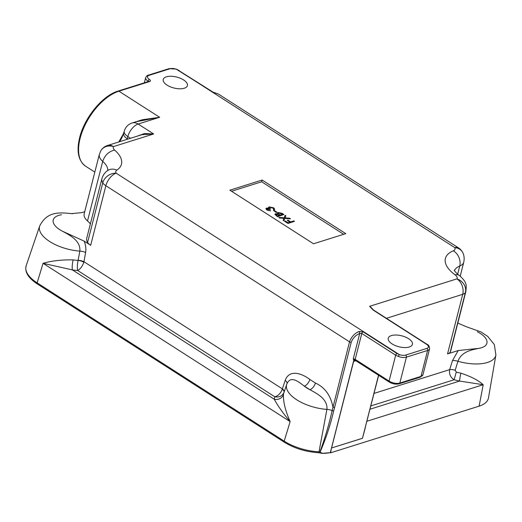 <?xml version="1.0" encoding="UTF-8"?>
<svg xmlns="http://www.w3.org/2000/svg" width="522" height="522" viewBox="0 0 522 522"><rect width="100%" height="100%" fill="white"/><g stroke="black" fill="none" stroke-linecap="round" stroke-linejoin="round"><path stroke-width="0.78" d="M78.117 260.315A6.231 2.545 -169.9 0 1 83.957 261.75L83.833 262.227C82.443 266.253 80.395 269.013 77.7 270.5C77.126 267.969 77.263 264.608 78.091 260.413L79.827 251.115C80.89 240.655 69.57 235.115 62.823 231.403L84.172 241.131L90.678 245.301A11.686 5.292 -165.7 0 1 87.598 242.404L102.782 182.83A20.26 9.174 -165.7 0 1 101.914 178.628L86.73 238.202A20.26 9.174 14.3 0 0 87.598 242.404M167.06 85.125A12.469 5.651 14.3 0 0 179.542 88.805A12.469 5.651 14.3 0 0 187.405 85.608A12.469 5.651 14.3 0 0 183.581 79.931A12.469 5.651 14.3 0 0 171.099 76.258A12.469 5.651 14.3 0 0 163.242 79.448A12.469 5.651 14.3 0 0 167.06 85.125M118.781 141.971L123.786 133.123M135.909 121.783L159.647 117.28L142.454 119.721L132.092 122.983A11.686 11.686 0 0 0 124.269 131.244L121.998 137.56L119.708 141.677M392.061 343.887A12.469 5.651 14.3 0 0 404.543 347.567A12.469 5.651 14.3 0 0 412.406 344.37A12.469 5.651 14.3 0 0 408.582 338.693A12.469 5.651 14.3 0 0 396.1 335.02A12.469 5.651 14.3 0 0 388.244 338.21A12.469 5.651 14.3 0 0 392.061 343.887M284.046 392.368C282.376 396.028 279.316 397.51 274.853 396.818C278.252 395.78 280.705 393.281 282.213 389.327L285.201 380.421C289.292 368.982 301.716 373.282 309.82 379.442L315.405 383.017C324.801 387.357 330.641 395.356 332.932 407.016A1.559 0.705 14.3 0 0 334.602 407.48L333.662 410.964C330.439 424.875 325.898 438.617 320.045 452.209L322.726 453.377A36.462 16.515 14.3 0 0 330.289 452.659L331.509 447.993A1.559 0.705 14.3 0 0 331.561 447.974L362.457 438.31L365.361 427.518M84.172 241.131C85.732 244.988 86.208 248.785 85.608 252.544A6.231 2.545 -169.9 0 0 79.827 251.115A33.056 14.975 -165.7 0 1 49.675 241.51A33.056 14.975 -165.7 0 1 39.705 225.948L26.165 265.75A36.344 16.463 14.3 0 0 37.127 282.859L284.203 441.155A1.559 0.822 122.6 0 0 284.177 441.253A1.559 0.822 122.6 0 0 284.366 442.238C294.382 448.365 305.742 451.85 318.446 452.691L318.446 452.691A1.559 0.568 92.8 0 0 319.001 451.817L326.902 409.411A33.056 14.975 -165.7 0 1 286.774 384.251L283.805 392.975A33.78 15.301 14.3 0 0 283.459 394.645C283.146 401.731 285.371 410.716 290.134 421.606L284.203 441.155A36.344 16.463 14.3 0 0 319.001 451.817L319.914 451.908C324.971 438.219 329.043 424.438 332.129 410.573L349.538 341.851C351.182 337.166 354.281 333.715 358.829 331.496L363.103 331.816L397.001 353.531L399.245 354.555L398.416 356.493L395.683 355.182L361.785 333.467L359.73 333.434C355.599 335.235 352.761 338.197 351.215 342.315L334.602 407.48M270.572 210.718L266.84 209.909L265.894 208.585L266.481 208.076L268.621 208.18L268.419 207.521L269.15 206.895L273.645 207.789L274.683 209.224L274.063 209.877L273.437 209.472L273.789 208.846L272.973 207.984L269.828 207.28C269.104 207.749 269.365 208.356 270.611 209.081L267.101 208.48L267.492 209.694L270.533 210.849L266.807 210.04L265.881 208.65M268.589 208.317L268.419 207.521M274.663 209.289L274.03 210.007L273.404 209.609L273.75 208.976L272.934 208.121L269.796 207.417L269.372 207.736M270.611 209.081L269.913 209.426L266.768 208.82M276.836 212.2L276.171 212.408L273.528 210.555L274.187 210.346L276.836 212.2M283.935 214.542L277.482 216.565L274.885 214.281L275.505 213.772L277.684 213.857L277.319 213.028L277.991 212.48L282.05 213.328L283.935 214.542L277.45 216.702L274.872 214.353M277.495 213.811L277.306 213.093M285.867 215.775L285.012 217.87L289.697 218.229L290.382 218.829L284.816 218.405L283.837 220.799L283.113 220.336L283.968 218.203L279.466 217.994L278.781 217.4L284.125 217.804L285.142 215.312L285.867 215.775L285.032 217.876M283.909 218.333L279.466 217.994M287.283 220.317L287.942 220.108L290.715 221.883L293.86 220.897L294.486 221.295L287.994 223.462L284.601 221.282L285.293 220.943L288.066 222.718L290.049 222.091L287.283 220.317L289.886 222.144M343.659 234.313L261.685 181.787L231.54 191.261M331.437 448.202L330.563 452.835L479.124 406.149A36.462 16.515 14.3 0 0 488.481 397.855L495.9 354.967A33.056 14.975 -165.7 0 1 457.931 361.257L455.191 370.274L456.287 372.075A33.878 15.347 14.3 0 0 460.913 373.171C471.222 376.616 478.648 380.466 483.196 384.714L459.595 381.06A6.231 0.594 101.5 0 1 460.913 373.171M331.431 448.235L353.786 360.193L353.231 358.934L353.851 360.258L353.72 359.24M84.727 211.736L81.902 212.624L71.664 213.589M107.728 170.531A28.051 12.704 14.3 0 0 102.71 161.396A20.26 9.174 -165.7 0 1 99.363 154.316L84.179 213.889A20.26 9.174 14.3 0 0 87.52 220.969A28.051 12.704 -165.7 0 1 90.358 223.951M87.52 220.969L102.71 161.396C104.811 155.197 108.791 151.419 114.644 150.075A39.737 18.002 -165.7 0 1 116.817 170.133A8.574 3.882 14.3 0 0 116.178 173.193L399.245 354.555A6.231 2.825 14.3 0 0 405.653 355.064L426.826 348.409A6.231 2.825 14.3 0 0 426.494 344.252L373.25 310.133L369.596 306.316L456.933 278.865A8.574 3.882 14.3 0 0 455.067 274.826A11.686 6.903 126.1 0 1 459.386 275.479C467.647 282.761 466.237 285.619 465.905 291.341A20.26 9.174 -165.7 0 1 465.383 292.548L450.199 352.122A11.686 5.292 -165.7 0 1 447.543 353.896L458.225 350.543L478.628 348.389C472.39 349.747 461.637 351.273 457.931 361.257A6.231 2.447 -162.7 0 0 452.47 360.643L458.225 350.543M466.387 326.779L457.814 323.092M450.199 352.122A20.26 9.174 14.3 0 0 450.721 350.914L465.905 291.341M283.459 394.645A7.791 6.93 4.8 0 1 274.285 399.252A41.551 18.825 -165.7 0 1 274.853 396.818L77.7 270.5A41.551 18.825 -165.7 0 1 72.401 269.907L43.058 263.31C51.43 260.85 61.452 259.708 73.119 259.884A33.78 15.301 14.3 0 0 78.091 260.413A6.231 2.375 -165.1 0 1 83.833 262.227M313.513 243.781L345.786 233.641L262.129 180.038L229.856 190.184L313.513 243.781M284.366 442.238L37.297 283.942A1.559 0.822 122.6 0 1 37.101 282.95A1.559 0.822 122.6 0 1 37.127 282.859L43.058 263.31L290.134 421.606C283.113 413.352 277.828 405.901 274.285 399.252L72.401 269.907A7.791 1.592 98.2 0 1 73.119 259.884M370.026 409.209L459.595 381.06A40.096 18.166 -165.7 0 1 454.114 379.762C450.421 377.341 448.94 373.967 449.664 369.641A6.231 2.447 -162.7 0 1 455.191 370.274M261.685 181.787L262.129 180.038M294.486 221.295L287.994 223.462M288.027 223.325L284.634 221.152M290.415 218.692L284.816 218.405M284.849 218.268L283.837 220.799M279.498 217.863L278.781 217.4M283.87 220.662L283.152 220.199M279.42 215.358L276.145 214.17L276.667 215.416L277.521 215.958L279.59 215.312L276.145 214.17L275.792 214.451M282.487 214.398L278.618 212.885L278.604 213.974L280.249 215.103L282.65 214.346L278.618 212.885L278.206 213.224M276.112 214.307L275.786 214.516M278.585 213.015L278.2 213.289M276.869 212.069L276.171 212.408M276.21 212.271L273.528 210.555M269.385 207.665L269.796 207.417M273.404 209.609L273.75 208.976M136.836 136.294L144.529 133.521L153.67 133.965L141.893 134.702L107.401 145.547A11.686 8.411 72.6 0 1 113.483 146.597A8.574 3.882 14.3 0 0 114.644 150.075M130.52 138.278L127.844 136.562L127.277 138.8A11.686 5.292 -165.7 0 1 123.701 133.475M149.109 75.325A1.559 1.122 72.6 0 0 148.3 75.181L169.18 68.617L176.58 69.145L212.976 92.087L218.405 94.045L212.532 92.035L176.397 69.263A6.231 2.825 14.3 0 0 169.989 68.76L149.109 75.325A6.231 2.825 14.3 0 0 149.442 79.481A3.119 1.409 -165.7 0 1 149.605 81.556L118.931 91.2A43.946 23.144 122.6 0 0 80.134 138.317A43.946 23.144 122.6 0 0 85.549 166.166L94.828 172.11M333.662 410.964A1.559 0.698 14.9 0 1 332.129 410.573A6.231 2.545 10.1 0 0 326.902 409.411C327.96 398.938 316.639 393.418 309.898 389.699L304.319 386.123C298.551 381.823 290.787 375.129 286.943 383.814M286.774 384.251L286.976 383.716M282.213 389.327A6.231 2.63 -161.1 0 1 284.144 391.983M85.608 252.544L83.957 261.75L282.35 388.857A6.231 3.086 -161.3 0 1 284.196 391.826M285.201 380.421A6.231 3.086 -161.3 0 1 287.009 383.611M309.82 379.442A6.231 3.282 -57.4 0 1 304.319 386.123A21.395 9.69 14.3 0 0 309.898 389.699A6.231 3.282 -57.4 0 0 315.405 383.017M370.868 405.92L454.114 379.762L456.287 372.075M353.981 359.736L355.201 360.16A1.559 0.822 -57.4 0 1 355.182 359.371L389.079 381.086L395.683 355.182A1.559 0.822 122.6 0 1 397.001 353.531M355.528 360.454A1.559 1.325 -61.5 0 0 353.635 361.093L353.786 360.193M355.919 360.709L354.575 361.126A3.119 1.644 -57.4 0 1 353.701 361.12L331.561 447.974L362.464 438.265L378.672 375.285M372.904 309.553A11.686 8.411 72.6 0 0 369.596 306.316L371.847 308.502M176.58 69.145L454.806 247.643A8.574 3.882 14.3 0 1 453.324 250.808A39.737 18.002 -165.7 0 0 455.067 274.826M355.228 360.356L389.268 382.078A1.559 0.822 -57.4 0 1 389.079 381.086A7.791 3.53 14.3 0 0 399.819 383.037L420.993 376.382L427.596 350.471L406.429 357.12L399.819 383.037A1.559 1.122 -107.4 0 1 399.173 383.807L420.341 377.158A1.559 1.122 -107.4 0 0 420.993 376.382A7.791 3.53 14.3 0 0 422.964 374.737L420.341 377.158M322.165 453.344L330.289 452.659A36.455 16.515 -165.7 0 1 322.726 453.377L320.045 452.209M358.829 331.496A1.559 0.698 64.9 0 1 359.73 333.434L353.231 358.934A1.559 0.705 -165.7 0 1 355.182 359.371L361.785 333.467A1.559 0.822 122.6 0 1 363.103 331.816M373.25 310.133A1.559 0.822 -57.4 0 1 373.745 310.172L426.989 344.285A1.559 0.822 -57.4 0 0 426.494 344.252M124.269 131.244A11.686 5.292 -165.7 0 0 127.844 136.562A11.686 6.153 -57.4 0 1 138.167 124.034L159.647 117.28L118.931 91.2A1.559 1.122 -107.4 0 0 118.122 91.056C102.58 95.513 84.42 117.652 79.657 137.606C76.356 151.256 78.32 160.776 85.549 166.166M61.505 214.77A21.395 9.69 14.3 0 0 59.795 229.687A21.395 9.69 14.3 0 0 62.823 231.403M362.457 438.31A0.776 0.561 -107.4 0 1 362.464 438.265L378.541 375.201M405.653 355.064A1.559 1.122 72.6 0 1 406.429 357.12A7.791 3.53 -165.7 0 1 398.416 356.493M422.964 374.737L429.573 348.82A7.791 3.53 -165.7 0 1 427.596 350.471A1.559 1.122 72.6 0 0 426.826 348.409M478.628 348.389A21.395 9.69 14.3 0 0 477.304 331.757M366.959 421.247L483.196 384.714L479.124 406.149M351.215 342.315A1.559 0.705 14.3 0 1 349.538 341.851L105.862 185.728L90.678 245.301M447.543 353.896L462.727 294.323L386.437 318.303M374.059 393.399L449.664 369.641L452.47 360.643M218.405 94.045L458.538 247.898A11.686 6.153 122.6 0 0 454.806 247.643A11.686 9.703 153.4 0 1 462.688 252.511C463.073 253.248 464.906 256.504 463.784 262.148A20.26 9.174 -165.7 0 1 459.745 266.037A28.051 12.704 14.3 0 0 454.44 270.585M453.324 250.808A11.686 8.9 -112.4 0 1 459.745 266.037L457.677 274.141M132.092 122.983A11.686 8.411 -107.4 0 1 138.167 124.034L153.67 133.965L113.483 146.597A11.686 10.316 31.8 0 0 100.974 150.525L99.363 154.316M148.3 75.181C147.543 75.064 146.669 75.873 145.677 77.602A7.791 3.53 -165.7 0 0 148.065 81.151L147.928 81.693M105.862 185.728A11.686 6.153 -57.4 0 1 116.178 173.193A11.686 9.455 -31.4 0 0 102.782 182.83A11.686 5.292 14.3 0 0 105.862 185.728M101.914 178.628C103.747 172.834 107.173 170.877 107.852 170.446A11.686 9.624 56.8 0 1 116.817 170.133M465.383 292.548A11.686 10.316 -148.2 0 0 456.933 278.865A11.686 8.411 -107.4 0 1 462.727 294.323A11.686 5.292 14.3 0 0 465.383 292.548M149.605 81.556A1.559 1.122 -107.4 0 0 148.796 81.419L118.122 91.056M149.442 79.481A1.559 0.822 -57.4 0 0 148.065 81.151A1.559 0.705 -165.7 0 1 148.463 81.523M169.18 68.617A1.559 1.122 72.6 0 1 169.989 68.76M179.079 70.366A1.559 0.822 122.6 0 0 178.635 70.32M212.976 92.087A1.559 0.822 122.6 0 0 212.532 92.035M355.208 360.363A1.559 1.122 -107.4 0 0 354.575 361.126M463.784 262.148L460.221 276.125M145.677 77.602L144.353 82.815M107.401 145.547A11.686 11.686 0 0 0 100.974 150.525M462.688 252.511A11.686 11.686 0 0 0 458.538 247.898M459.386 275.479C457.605 274.52 454.16 270.657 454.205 270.109M72.551 213.713C59.612 212.415 47.319 210.979 39.705 225.948M466.185 326.694L480.99 331.94L487.705 336.383L494.327 344.54L495.9 354.967M399.173 383.807C395.904 384.564 392.603 383.983 389.268 382.078M148.796 81.419L148.542 81.863M37.297 283.942C28.24 277.991 24.534 271.923 26.165 265.75M321.722 453.246L318.446 452.691M429.573 348.82C429.462 346.34 428.608 344.827 426.989 344.285M373.745 310.172L371.834 308.482"/></g></svg>
